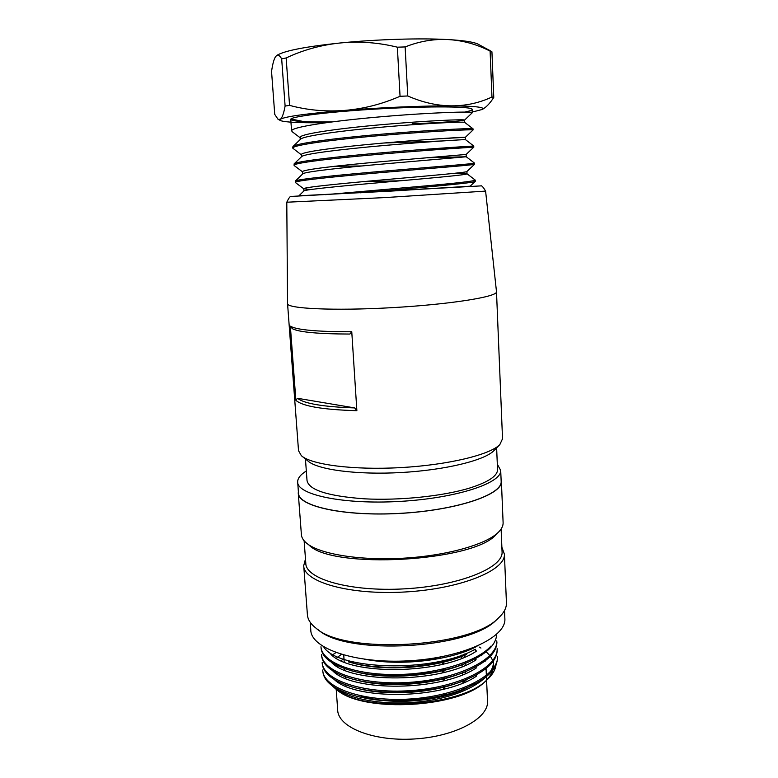 <?xml version="1.0" encoding="UTF-8"?>
<svg xmlns="http://www.w3.org/2000/svg" width="778" height="778" viewBox="0 0 778 778"><rect width="100%" height="100%" fill="white"/><g stroke="black" fill="none" stroke-linecap="round" stroke-linejoin="round"><path stroke-width="1.17" d="M298.781 195.93L469.98 186.35M340.132 193.343L381.113 191.009M496.481 291.546L496.5 291.838C497.239 296.836 449.762 304.461 391.529 307.689C333.295 310.976 286.314 308.623 287.539 303.527M502.53 438.763L499.846 444.578C490.237 454.702 448.235 464.972 400.796 467.597C353.358 470.282 311.181 464.709 301.339 455.675L298.519 450.676L287.559 303.702M290.359 326.176C296.651 329.921 317.123 331.778 351.763 331.749L349.876 334.054C318.183 333.947 298.995 332.157 292.334 328.686L290.359 326.176L295.864 400.271L297.497 398.287C304.227 403.656 323.288 406.865 354.671 407.915L297.497 398.287M354.671 407.915L356.869 410.696L351.763 331.749M356.869 410.696C322.588 409.685 302.263 406.204 295.864 400.271M497.531 469.231L497.55 469.756C497.366 476.126 488.02 482.243 469.504 488.098C443.013 496.189 399.542 500.711 364.493 498.824C327.849 496.15 308.691 490.014 307.018 480.415L305.443 459.001M494.079 450.481L493.874 450.686C484.645 460.372 445.366 470.077 401.156 472.528C356.956 475.027 317.482 469.718 308.02 461.072L302.175 456.355M306.328 470.991C300.512 474.599 297.624 478.256 297.663 481.971C297.089 494.769 343.234 504.698 399.649 501.421C456.064 498.299 501.732 483.167 500.711 470.476L497.307 464.135M466.392 654.609C434.143 668.088 379.353 671.453 348.525 661.767M496.646 634.303C496.276 645.011 485.851 654.706 465.361 663.391C433.939 676.306 380.977 679.554 350.625 670.451C331.652 664.752 321.8 657.225 321.081 647.86M496.928 641.967C496.743 653.17 485.832 663.245 464.184 672.173C433.375 684.747 382.795 687.499 352.677 679.136C332.896 673.301 322.539 665.472 321.615 655.66M497.22 649.718C497.113 661.436 485.696 671.852 462.978 680.954C432.724 693.091 384.886 695.59 354.885 687.762C334.073 681.936 323.181 673.826 322.209 663.449M497.473 657.468C497.414 669.732 485.501 680.507 461.743 689.775C431.858 701.27 386.53 703.886 357.219 696.378C335.192 690.475 323.726 682.092 322.831 671.22M322.753 669.994C322.656 687.752 363.161 702.262 411.348 698.916C459.351 695.542 498.931 675.09 497.502 656.408M322.18 662.243C322.355 679.729 362.334 694.025 410.842 690.611C459.049 687.314 498.455 667.106 497.123 648.648M321.586 654.483C321.859 671.609 361.838 685.846 410.337 682.306C458.981 678.941 498.105 658.976 496.763 640.858M320.974 646.712C321.353 661.232 351.413 674.438 392.997 674.516C434.26 674.925 477.011 662.02 490.986 646.051M323.716 646.907C337.234 670.043 432.918 673.145 474.755 649.484M332.07 685.69L336.855 689.94C363.919 712.736 460.518 706.706 486.736 680.128C492.824 674.604 495.956 669.002 496.121 663.333M337.681 690.524C365.086 713.134 459.477 707.572 484.762 681.888L485.258 681.45M485.968 680.789C496.276 670.043 496.082 660.172 485.384 651.196M480.95 648.064L479.18 647.024M333.324 654.337L335.931 652.596M341.367 654.405L337.701 657.128M337.098 657.614L336.388 658.227M475.309 650.233L476.593 651.098M480.639 654.493L481.864 655.815M484.655 660.123L485.141 661.329M485.793 667.612L485.453 669.333M474.697 682.909C452.922 700.064 393.853 707.046 361.011 695.95M338.342 682.471L337.613 681.421M335.143 672.785L335.182 672.25M337.02 666.396L337.467 665.608M341.279 660.746L342.31 659.734M342.553 659.511L343.156 658.966M297.702 482.438L298.489 492.96C297.945 506.215 344.041 516.602 400.339 513.334C456.647 510.212 502.199 494.643 501.168 481.485L501.149 480.892M298.373 491.443L298.266 492.989C297.721 506.274 343.915 516.67 400.339 513.402C456.774 510.271 502.432 494.662 501.402 481.485L501.081 479.413M298.295 493.466L301.378 534.398C301.504 537.501 303.294 540.477 306.736 543.307C319.593 554.053 359.426 560.724 402.965 558.225C446.504 555.774 485.89 544.61 498.192 532.444C501.489 529.225 503.133 526.064 503.123 522.952L503.094 522.281M307.796 544.123L309.099 545.125C332.148 569.681 474.308 561.599 496.082 534.505L496.403 534.194M304.12 540.778L305.803 563.223C305.521 579.075 350.363 592.009 404.784 588.829C459.205 585.815 503.191 567.833 502.082 552.069L502.053 551.369M305.482 558.993L303.721 565.625C303.43 581.905 349.254 595.248 404.939 591.99C460.625 588.907 505.564 570.41 504.416 554.228L501.878 547.197M303.76 566.219L307.388 614.503C307.631 619.346 310.529 623.927 316.092 628.225C344.878 654.881 471.575 647.646 498.61 617.82C503.891 612.908 506.507 608.026 506.449 603.164L506.42 602.347M317.346 629.139L318.348 629.869C346.618 655.971 470.029 648.93 496.578 619.706L497.045 619.278M310.218 622.303L310.792 629.986C310.733 648.463 355.235 663.965 408.985 660.794C462.745 657.828 506.089 637.318 504.883 618.928L504.844 618.102M379.294 660.736C399.911 662.467 420.344 661.222 440.591 656.982M364.376 659.267L374.121 660.716C408.829 665.472 454.109 658.908 477.002 646.275M334.773 687.548C349.74 700.501 390.945 706.774 429.145 700.521C467.189 694.346 494.195 677.181 493.437 661.67L493.359 659.88M334.268 679.515C355.643 700.433 442.624 699.393 476.418 676.179M332.546 670.665C352.171 692.128 441.632 691.428 476.292 667.952M331.36 662.224C350.246 683.697 441.233 683.347 476.126 659.773M330.903 654.317C350.129 675.314 439.453 674.652 475.095 652.022M463.27 655.737C433.074 668.779 381.026 671.482 351.705 662.768M462.375 664.616C432.286 676.782 382.572 680.03 353.796 671.21M461.218 673.301C431.508 685.262 384.604 688.053 355.75 679.865M460.148 682.034C431.109 693.568 386.199 695.921 357.812 688.472M459.069 690.874C430.662 701.367 387.736 704.197 360.136 696.971M336.222 689.473L337.681 709.944C337.876 727.099 372.643 741.463 413.808 739.003C454.984 736.747 488.565 718.473 487.543 701.377L487.514 700.638M325.544 194.665L422.96 186.137C456.278 183.19 473.705 181.196 475.251 180.165L475.309 181.313M400.563 180.768L362.344 181.731M295.29 182.422L295.3 181.079C296.603 179.261 337.866 175.05 386.588 170.897C435.359 166.755 474.784 163.72 474.492 163.127M362.071 165.947L334.277 166.307M423.971 149.395L473.714 147.149C474.103 147.139 432.568 149.687 382.825 153.966C332.702 158.235 292.82 163.03 294.074 165.364L294.142 163.857C296.117 161.338 337.467 156.543 385.82 152.449C434.182 148.355 473.452 145.963 473.734 146.001L473.812 147.149L466.148 154.443M292.752 147.071L293.014 146.488C295.815 143.288 336.835 137.959 384.672 133.923C432.558 129.897 471.769 128.107 472.927 128.749L464.631 122.331M472.995 128.778L462.482 130.004M472.197 112.635C472.616 111.244 431.022 112.47 380.714 116.797C330.475 121.105 290.175 127.271 291.672 130.996M472.936 129.955C473.559 129.216 431.45 131.171 381.804 135.421C331.729 139.69 291.322 145.243 292.839 148.219L301.738 155.123M474.512 164.284C474.502 164.936 433.327 168.145 383.535 172.395C334.034 176.635 294.035 180.788 295.348 182.422M469.98 186.36L475.261 181.371C476.078 182.859 415.52 188.082 360.272 192.798M332.099 121.893C306.396 122.224 292.616 121.426 290.758 119.481C289.221 116.69 329.823 111.614 380.209 108.813C430.584 105.983 472.431 106.45 472.158 109.338C472.256 110.155 469.795 111.069 464.777 112.071M414.898 123.77L414.937 124.519M326.128 122.681L319.719 122.749C298.567 122.885 285.623 122.214 280.907 120.736L280.381 119.238C282.132 117.964 283.717 113.569 285.108 106.061L281.675 58.875C279.876 55.715 278.252 54.577 276.793 55.452L275.665 56.541C273.982 58.972 272.611 63.952 271.551 71.498L274.741 114.376L278.018 119.267L280.284 119.306M471.196 112.333L482.428 109.416C485.472 107.276 475.348 106.09 452.076 105.847C466.246 105.789 479.54 102.842 491.968 97.007L490.111 51.134C477.06 44.414 463.348 40.573 448.984 39.62L448.206 39.581C433.793 38.803 419.439 41.253 405.134 46.933L407.76 95.976L400.048 96.287L397.364 47.186C378.458 42.537 359.572 41.117 340.715 42.936L339.714 43.033C320.876 45.036 303.021 50.006 286.148 57.961L289.562 105.38L285.108 106.061M407.76 95.976C422.59 102.453 437.11 105.74 451.318 105.847L452.076 105.847M451.318 105.847C424.282 105.691 380.763 107.52 344.994 110.379C363.657 108.832 382.017 104.135 400.048 96.287M289.562 105.38C307.222 110.136 325.36 111.828 343.993 110.457L344.994 110.379M343.993 110.457C306.386 113.607 285.186 116.535 280.381 119.238M277.513 54.995C285.361 50.589 306.085 46.602 339.714 43.033M281.675 58.875L286.148 57.961M340.715 42.936C376.815 39.299 420.83 37.976 448.206 39.581M397.364 47.186L405.134 46.933M303.887 121.621L290.982 118.985M448.984 39.62C463.338 40.495 472.839 41.905 477.459 43.85L478.801 44.511M490.111 51.134L491.929 51.815L493.767 97.406L491.968 97.007M489.226 50.142L491.929 51.815M493.767 97.406C490.422 102.677 487.047 106.411 483.673 108.589L482.516 109.358M412.233 124.713L412.194 123.887C444.112 122.379 461.539 121.115 464.485 120.104M464.505 120.045C464.904 119.141 426.675 120.658 381.191 124.713C335.736 128.72 298.84 134.224 300.172 137.502L300.775 138.153M431.187 139.262L465.293 137.298M465.283 137.288C465.701 137.006 427.608 139.126 382.251 143.152C336.796 147.168 300.191 152.031 301.349 154.676L301.796 155.123M466.09 154.452L383.291 161.493C337.895 165.51 301.456 169.76 302.535 171.773L302.817 172.045M466.868 171.549C466.44 172.531 428.629 175.828 383.642 179.796C338.634 183.783 302.652 187.401 303.76 188.772L310.685 189.531M303.984 190.921C304.83 189.531 342.514 185.903 386.666 182.003C430.963 178.094 467.267 174.836 467.014 173.815L466.907 171.53L474.561 164.284M475.261 180.117L467.014 173.776L454.459 173.329M302.895 173.805C304.392 171.773 342.135 167.601 386.491 163.701L466.226 156.767L427.287 157.769M301.747 156.563C303.897 153.888 341.834 149.172 385.45 145.379C429.193 141.547 464.874 139.486 465.409 139.622M442.196 140.964L383.69 143.026M300.648 139.145C303.488 135.887 341.143 130.685 384.274 126.95C427.676 123.167 463.494 121.64 464.554 122.341M415.364 132.659L414.869 131.57M412.194 123.887L412.855 122.165M470.165 186.185L389.72 191.184L298.917 195.784M496.5 291.779L485.598 191.106L385.227 197.573L286.79 202.222L287.549 303.469M465.011 682.073L462.861 680.945M461.587 655.183L461.743 658.373M461.996 663.42L462.151 666.639M462.404 671.647L462.55 674.701M462.813 679.846L462.959 682.938M463.211 687.995L463.289 689.454M466.353 687.966L466.294 686.78M466.041 681.616L465.896 678.64M465.633 673.408L465.487 670.451M465.244 665.346L465.088 662.224M464.836 657.128L464.69 654.016M442.205 660.843L442.39 664.276M442.643 669.168L442.838 672.746M443.081 677.463L443.266 680.896M443.518 685.719L443.703 689.211M443.956 693.927L444.073 696.145M496.5 291.838L502.549 439.269M496.627 447.865L497.55 469.756M493.874 450.686L499.846 444.578M485.598 191.106C483.138 186.924 481.494 185.193 480.687 185.903L291.439 196.416C290.515 195.696 288.959 197.631 286.79 202.222M497.667 657.468L497.619 656.408M484.762 681.888L486.736 680.128M501.168 481.485L500.711 470.476M503.123 522.952L501.402 481.485M496.082 534.505L498.192 532.444M502.082 552.069L501.11 529.001M506.449 603.164L504.416 554.228M496.578 619.706L498.61 617.82M504.883 618.928L504.523 610.497M466.499 654.57L463.484 655.796M348.447 661.903L351.666 662.768M465.429 663.401L462.472 664.577M350.479 670.519L353.62 671.346M464.272 672.241L461.393 673.349M352.59 679.136L355.653 679.904M463.036 681.071L460.226 682.131M354.787 687.742L357.773 688.462M461.704 689.911L458.981 690.913M357.073 696.339L359.971 697.01M463.513 682.714L462.939 682.442M445.23 695.843L445.113 693.636M444.86 688.919L444.685 685.437M444.423 680.594L444.248 677.181M443.995 672.455L443.81 668.895M443.557 664.004L443.372 660.58M476.535 676.111L476.418 673.68M476.146 668.039L476.029 665.54M475.776 659.987L475.65 657.371M475.387 651.847L475.261 649.212M345.909 686.371L345.821 685.01M345.782 684.523L345.733 683.765M345.354 678.299L345.247 676.792M345.218 676.393L345.169 675.625M344.79 670.208L344.596 667.466M344.216 661.99L344.109 660.376M344.09 660.152L343.74 655.095M487.543 701.377L486.581 680.264M486.581 680.186L486.007 667.446M290.758 119.481L291.585 130.996M292.742 147.071L292.829 148.228M472.158 109.338L472.304 112.625M473.014 128.778L473.063 129.945M466.139 154.443L466.246 156.767L474.522 163.127L474.561 164.275M277.435 55.034L276.793 55.452M280.245 120.415L278.563 119.549M477.478 43.85L491.064 51.222M465.477 139.622L465.37 137.288M464.699 122.379L464.602 120.036M303.897 190.989L303.741 188.772M302.691 173.932L302.535 171.773M301.475 156.767L301.329 154.676M300.259 139.476L300.114 137.502M303.965 190.921L298.771 195.93M302.827 173.805L295.29 181.079M301.699 156.543L294.142 163.847M465.458 139.612L473.744 146.001M300.6 139.155L293.014 146.478M472.265 112.752L464.583 120.094M292.256 131.764L300.687 138.153M473.053 129.975L465.38 137.298M294.385 165.704L302.807 172.045M295.484 182.597L303.906 188.918"/></g></svg>
